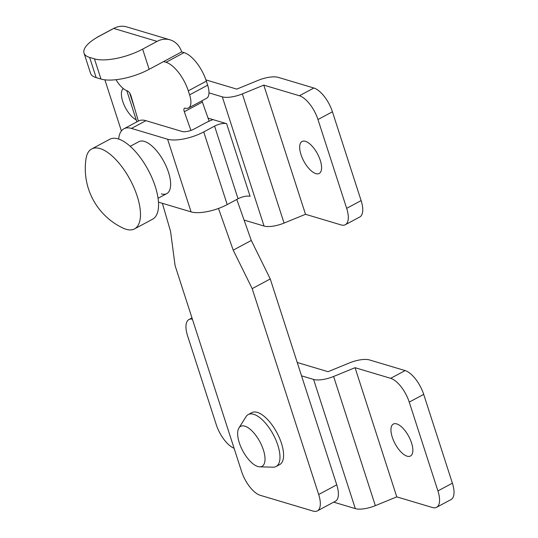 <?xml version="1.0" encoding="UTF-8"?>
<svg xmlns="http://www.w3.org/2000/svg" width="538" height="538" viewBox="0 0 538 538"><rect width="100%" height="100%" fill="white"/><g stroke="black" fill="none" stroke-linecap="round" stroke-linejoin="round"><path stroke-width="0.81" d="M396.688 423.897A18.137 7.754 61.8 0 1 410.306 439.64A18.137 7.754 61.8 0 1 410.467 456.029A18.137 7.754 61.8 0 1 407.118 456.19A18.137 7.754 61.8 0 1 393.5 440.44A18.137 7.754 61.8 0 1 393.339 424.052A18.137 7.754 61.8 0 1 396.688 423.897M192.382 319.162A22.67 9.691 -118.2 0 0 188.946 319.545A22.67 9.691 -118.2 0 0 187.607 335.934L216.289 424.744A22.67 9.691 -118.2 0 0 234.084 448.262M333.668 502.149L355.309 508.612A18.137 6.409 -17.9 0 0 375.336 505.653L396.782 496.87L432.404 507.509A22.67 9.691 -118.2 0 0 436.594 507.307A22.67 9.691 -118.2 0 0 437.925 490.925L452.384 483.178A22.67 9.691 61.8 0 1 451.046 499.567L436.594 507.307M301.542 375.84L313.587 379.431A18.137 6.409 -17.9 0 0 333.607 376.472L355.053 367.696L396.782 496.87M409.243 402.115A22.67 9.691 -118.2 0 0 390.675 378.328L405.134 370.588A22.67 9.691 61.8 0 1 423.695 394.367L409.243 402.115L437.925 490.925M355.053 367.696L390.675 378.328M423.695 394.367L452.384 483.178M405.134 370.588L369.512 359.949A18.137 6.409 -17.9 0 0 349.485 362.908L328.039 371.691L297.232 362.491M126.127 229.302A45.347 19.381 -118.2 0 0 134.507 228.906A45.347 19.381 -118.2 0 0 137.177 196.128A45.347 19.381 -118.2 0 0 100.048 148.562A45.347 19.381 -118.2 0 0 91.675 148.965A45.347 19.381 -118.2 0 0 86.019 158.777A65.75 65.75 0 0 0 123.202 228.173A45.347 19.381 -118.2 0 0 126.127 229.302M134.507 228.906L152.57 219.222A45.347 19.381 -118.2 0 0 152.167 178.253A45.347 19.381 -118.2 0 0 118.118 138.885A45.347 19.381 -118.2 0 0 109.739 139.281L91.675 148.965M161.313 193.875A29.476 12.596 -118.2 0 0 166.76 193.619A29.476 12.596 -118.2 0 0 166.491 166.988A29.476 12.596 -118.2 0 0 144.366 141.4A29.476 12.596 -118.2 0 0 138.918 141.655L130.216 146.316M305.416 141.319A18.137 7.754 61.8 0 1 319.034 157.062A18.137 7.754 61.8 0 1 319.202 173.451A18.137 7.754 61.8 0 1 315.846 173.613A18.137 7.754 61.8 0 1 302.228 157.863A18.137 7.754 61.8 0 1 302.067 141.474A18.137 7.754 61.8 0 1 305.416 141.319M244.084 220.076L264.044 226.034A18.137 6.409 -17.9 0 0 284.064 223.075L305.51 214.292L341.132 224.931A22.67 9.691 -118.2 0 0 345.322 224.729A22.67 9.691 -118.2 0 0 346.66 208.34L361.112 200.6A22.67 9.691 61.8 0 1 359.774 216.989L345.322 224.729M208.979 92.872L222.315 96.853A18.137 6.409 -17.9 0 0 242.335 93.894L263.781 85.118L305.51 214.292M213.001 119.604A27.209 9.61 -17.9 0 0 204.944 123.229L194.104 129.039A9.072 3.201 162.1 0 1 182.059 131.474L145.919 120.68L131.467 128.427L167.6 139.214A27.209 9.61 -17.9 0 0 203.741 131.918L214.581 126.107A9.072 3.201 162.1 0 1 226.626 123.673L208.058 118.131M104.883 79.832L121.4 130.956M136.208 119.839A18.137 7.754 61.8 0 1 123.74 104.13A18.137 7.754 61.8 0 1 123.303 88.568M98.373 36.671A22.67 9.691 -118.2 0 0 97.674 36.967A22.67 9.691 -118.2 0 0 96.867 37.525M317.971 119.53A22.67 9.691 -118.2 0 0 299.41 95.751L313.862 88.01A22.67 9.691 61.8 0 1 332.43 111.79L317.971 119.53L346.66 208.34M263.781 85.118L299.41 95.751M332.43 111.79L361.112 200.6M313.862 88.01L278.24 77.371A18.137 6.409 -17.9 0 0 258.22 80.33L236.774 89.113L205.94 79.906M97.674 36.967L112.126 29.227A22.67 9.691 61.8 0 1 112.792 28.938M116.04 79.698A18.137 7.754 -118.2 0 0 127.23 90.835A4.533 1.937 61.8 0 1 130.983 95.804L138.353 121.057A40.814 17.438 61.8 0 1 145.919 120.68M158.461 202.14L191.071 211.878L167.6 139.214M131.467 128.427A40.814 17.438 -118.2 0 0 123.928 128.784A40.814 17.438 -118.2 0 0 118.663 139.06M203.741 131.918L227.211 204.581L238.052 198.771L214.581 126.107M226.626 123.673L250.096 196.336A9.072 3.201 -17.9 0 0 238.052 198.771M227.211 204.581A27.209 9.61 162.1 0 1 191.071 211.878M239.289 442.747A22.67 9.691 61.8 0 1 238.912 428.006A22.67 9.691 61.8 0 1 250.916 429.916A22.67 9.691 61.8 0 1 263.378 449.936A22.67 9.691 61.8 0 1 259.719 466.843A22.67 9.691 61.8 0 1 239.289 442.747M238.912 428.006L246.027 416.694A29.476 12.596 61.8 0 1 248.253 414.556A29.476 12.596 61.8 0 1 277.837 445.208A29.476 12.596 61.8 0 1 276.095 466.513A29.476 12.596 61.8 0 1 273.075 467.186L259.719 466.843M248.253 414.556L251.871 412.619A29.476 12.596 61.8 0 1 281.448 443.272A29.476 12.596 61.8 0 1 279.713 464.576L276.095 466.513M190.916 130.431L184.305 111.729A4.533 1.937 61.8 0 1 184.494 108.219A4.533 1.937 61.8 0 1 185.301 108.172A18.137 7.754 -118.2 0 0 188.529 107.977A18.137 7.754 -118.2 0 0 189.598 94.863L188.293 90.828A27.209 11.628 -118.2 0 0 166.013 62.294L163.606 61.574L181.676 51.89A22.67 18.87 106.6 0 0 170.089 39.846A22.67 18.87 106.6 0 0 157.083 41.386L113.72 28.44L99.268 36.187A36.275 12.818 -17.9 0 0 84.022 53.087A36.275 12.818 -17.9 0 0 89.631 57.431L94.453 58.864A36.275 12.818 -17.9 0 0 142.631 49.133L157.083 41.386M188.529 107.977L206.592 98.293A18.137 7.754 -118.2 0 0 207.661 85.186L206.357 81.151A27.209 11.628 -118.2 0 0 184.083 52.61L181.676 51.89M162.368 203.31L170.58 231.441L175.092 265.617L241.589 471.496A22.67 9.691 -118.2 0 0 260.15 495.276L313.15 511.1A22.67 9.691 -118.2 0 0 317.339 510.898A22.67 9.691 -118.2 0 0 318.678 494.509L252.181 288.63L233.216 250.143L218.489 208.455M209.134 121.184L202.375 102.052A4.533 1.937 61.8 0 1 202.032 100.741M317.339 510.898L335.409 501.221A22.67 9.691 -118.2 0 0 336.748 484.832L270.251 278.953L251.286 240.466L236.794 199.443M252.181 288.63L270.251 278.953M233.216 250.143L251.286 240.466M113.72 28.44A22.67 18.87 -73.4 0 1 126.726 26.9L170.089 39.846M84.022 53.087L90.539 73.276A36.275 12.818 -17.9 0 0 96.147 77.613L100.969 79.052A36.275 12.818 -17.9 0 0 149.154 69.315L163.606 61.574M313.587 379.431L355.309 508.612M333.607 376.472L375.336 505.653M222.315 96.853L264.044 226.034M129.658 93.027L134.998 109.557M242.335 93.894L284.064 223.075M166.013 62.294L184.083 52.61M318.678 494.509L336.748 484.832M184.305 111.729L202.375 102.052M189.598 94.863L207.661 85.186M188.293 90.828L206.357 81.151M89.631 57.431L96.147 77.613M94.453 58.864L100.969 79.052M142.631 49.133L149.154 69.315M191.985 317.918L188.946 319.545M166.76 193.619L158.058 198.28M126.793 90.68L136.86 121.857M138.38 121.043L123.928 128.784"/></g></svg>
